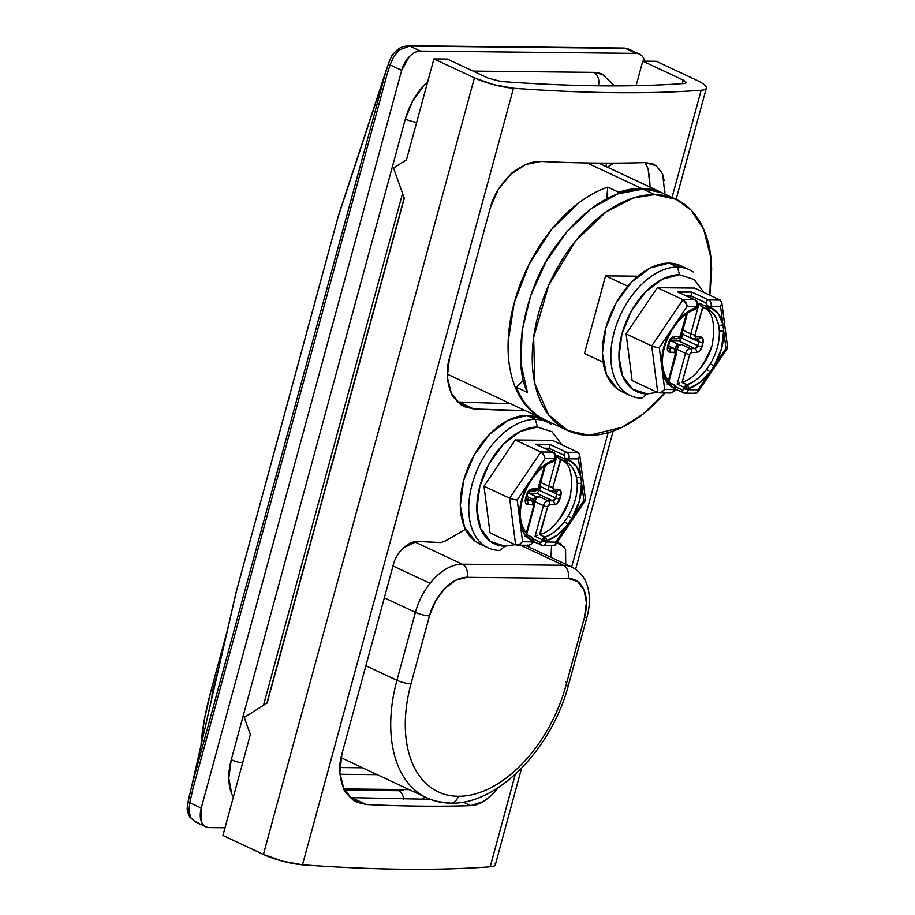<?xml version="1.0" encoding="UTF-8"?>
<svg xmlns="http://www.w3.org/2000/svg" width="915" height="915" viewBox="0 0 915 915"><rect width="100%" height="100%" fill="white"/><g stroke="black" fill="none" stroke-linecap="round" stroke-linejoin="round"><path stroke-width="1.37" d="M572.504 567.437A51.48 31.853 115.1 0 0 563.343 565.276L520.475 545.191L563.343 565.276A10.294 7.789 90.6 0 1 568.032 578.406A41.175 25.483 -64.9 0 1 584.433 617.522L565.973 685.472C561.947 700.272 556.114 714.489 548.462 728.123C540.822 741.756 531.935 753.777 521.825 764.162C511.725 774.548 501.146 782.531 490.12 788.09C479.083 793.66 468.434 796.382 458.163 796.279C447.881 796.164 438.765 793.225 430.816 787.46C422.867 781.696 416.68 773.541 412.253 762.996C407.827 752.45 405.517 740.315 405.299 726.601C405.082 712.876 406.981 698.625 411.007 683.814L429.467 615.875L435.551 601.029L444.816 588.494L455.853 580.179L466.97 577.331L568.032 578.406L577.537 581.471L583.999 589.981L586.412 602.642L584.433 617.522L565.973 685.472A10.294 2.196 15.2 0 0 568.581 684.729A10.294 2.196 -164.8 0 1 565.973 685.472A118.39 73.269 -64.9 0 1 458.163 796.279A10.294 7.789 90.6 0 1 450.855 803.141A10.294 7.789 90.6 0 1 448.201 802.546A128.683 79.639 -64.9 0 1 425.464 797.217A128.683 79.639 -64.9 0 1 396.938 680.314L365.874 665.765L396.938 680.314A128.683 79.639 115.1 0 0 425.464 797.217M664.999 392.924L642.799 414.266L622.04 427.305L589.249 435.3L567.826 430.553L548.588 414.838L534.863 383.717L533.639 337.486L548.668 285.274L575.81 240.679L606.279 211.777L633.374 197.96L654.66 194.575L642.936 189.085C624.453 188.593 590.964 198.727 558.219 242.818C524.455 285.823 511.085 358.92 527.429 392.421L516.437 387.285A127.654 78.999 115.1 0 0 544.791 419.768L555.771 424.915L544.791 419.768A127.654 78.999 -64.9 0 1 516.437 387.285L523.574 380.125L516.437 387.285L527.429 392.421L520.99 363.77L522.133 330.509L530.746 295.465L546.106 261.599L566.911 231.804L591.399 208.586L617.476 193.934L642.936 189.085A127.654 78.999 -64.9 0 1 664.702 193.991A127.654 78.999 115.1 0 0 642.936 189.085L654.66 194.575L676.094 199.321L691.031 210.061L703.692 229.379L710.989 258.305L709.868 295.225M618.734 192.276A127.654 78.999 -64.9 0 1 641.472 188.399L587.098 162.939L641.472 188.399L661.957 192.791L651 187.586L661.991 192.733A127.654 78.999 -64.9 0 0 641.472 188.399L618.734 192.276L618.632 193.511L618.734 192.276L607.754 187.129L618.734 192.276M544.391 419.573A127.654 78.999 -64.9 0 1 514.287 302.579A127.654 78.999 -64.9 0 1 607.754 187.129C597.941 190.457 588.208 195.764 578.566 203.05L551.413 229.642L529.19 264.092L514.241 302.728L508.168 341.467C507.711 354.048 508.854 365.623 511.599 376.191C514.344 386.759 518.531 395.76 524.181 403.206C529.831 410.652 536.625 416.131 544.574 419.653M450.855 803.141A10.294 7.789 -89.4 0 0 458.163 796.279A118.39 73.269 -64.9 0 1 411.007 683.814L429.467 615.875A10.294 2.196 -164.8 0 1 415.41 612.364A10.294 2.196 15.2 0 0 429.467 615.875A41.175 25.483 -64.9 0 1 466.97 577.331A10.294 7.789 -89.4 0 0 462.281 564.189L563.343 565.276L462.281 564.189A51.48 31.853 115.1 0 0 430.061 583.301A51.48 31.853 115.1 0 0 430.05 583.324L392.993 565.95L430.061 583.301A51.48 31.853 115.1 0 0 415.41 612.364L384.334 597.827L415.41 612.364A51.48 31.853 -64.9 0 1 430.05 583.324A51.48 31.853 -64.9 0 1 462.281 564.189A10.294 7.789 90.6 0 1 466.97 577.331L568.032 578.406A10.294 7.789 -89.4 0 0 563.343 565.276A51.48 31.853 -64.9 0 1 572.069 567.231M430.05 583.324L392.993 565.962L430.05 583.324M398.54 790.697L344.475 790.114L398.54 790.697A10.294 7.789 90.6 0 1 403.641 799.252A10.294 7.789 -89.4 0 0 398.54 790.697A30.881 19.112 -64.9 0 0 404.59 789.565M404.178 197.903L266.906 703.166L404.178 197.903M362.626 767.811L339.82 767.559L362.626 767.811M462.281 564.189L414.438 541.794L462.281 564.189M415.41 612.364L396.938 680.314A10.294 2.196 15.2 0 0 411.007 683.814A10.294 2.196 -164.8 0 1 396.938 680.314L415.41 612.364M487.741 798.475L483.417 801.483L470.768 805.635A1003.801 213.836 -164.8 0 1 366.332 804.525L353.201 800.11L343.857 788.913L409.188 789.611L343.857 788.913L339.842 772.672L341.958 753.811L393.381 564.532C394.925 558.493 398.38 552.866 403.755 547.662L416.92 541.406M377.266 774.662L339.98 774.273L377.266 774.662M342.21 204.102L385.387 73.486L191.246 788.055L236.516 590.815L337.955 217.461L385.387 73.486L191.246 788.055L234.354 599.84M338.024 217.221L338.024 217.221A5.147 1.098 15.2 0 0 337.955 217.324A5.147 1.098 15.2 0 0 337.955 217.461L338.561 215.231A5.147 0.949 -163.4 0 1 338.573 215.162A5.147 0.949 16.6 0 0 338.561 215.231L342.164 204.262M234.617 598.673L235.807 593.48A5.147 1.258 -166.3 0 1 235.818 593.423A5.147 1.258 13.7 0 0 235.807 593.48L337.955 217.461A5.147 1.098 -164.8 0 1 337.955 217.324L236.516 590.69A5.147 1.098 15.2 0 0 236.516 590.815A5.147 1.098 -164.8 0 1 236.516 590.678A5.147 1.098 15.2 0 1 236.585 590.575M234.332 599.897L188.17 801.654A5.147 0.789 10.9 0 0 188.09 801.757A5.147 0.789 10.9 0 0 189.782 802.695L201.243 808.059A20.588 12.741 -64.9 0 0 205.806 826.76A20.588 12.741 -64.9 0 0 209.444 827.618L224.999 827.778L209.444 827.618C205.715 827.572 203.061 825.65 201.46 821.83L201.243 808.059L401.674 70.329L201.243 808.059L189.782 802.695L192.836 789.233L386.988 74.664L390.076 64.896L401.674 70.329L409.348 56.65C413.008 52.887 416.702 51.023 420.42 51.068L409.703 46.047L516.609 46.768L625.311 48.346L636.028 53.367L420.42 51.068L636.028 53.367C639.745 53.402 642.41 55.335 644.011 59.155L644.698 61.168A20.588 12.741 -64.9 0 0 639.665 54.214A20.588 12.741 -64.9 0 0 636.028 53.367L625.311 48.346A5.147 3.866 -89.2 0 0 624.03 48.049A5.147 3.866 -89.2 0 0 622.806 48.312A5.147 3.866 90.8 0 1 624.03 48.049A5.147 3.866 90.8 0 1 625.311 48.346L628.662 49.067L639.482 54.134M603.122 74.687L593.698 72.377L473.078 71.096L593.698 72.377A10.294 7.789 90.6 0 1 598.307 85.804A10.294 7.789 -89.4 0 0 593.698 72.377A51.48 31.853 115.1 0 1 602.791 74.515M427.682 81.801L424.526 84.832L412.94 100.501L405.334 119.053L231.266 759.702L228.784 778.299L231.815 794.129L233.314 797.217A51.48 31.853 115.1 0 1 231.266 759.702A10.294 2.196 15.2 0 0 242.612 762.973A10.294 2.196 -164.8 0 1 231.266 759.702L405.334 119.053A10.294 2.196 15.2 0 0 416.668 122.324A10.294 2.196 -164.8 0 1 405.334 119.053A51.48 31.853 115.1 0 1 427.682 81.801M606.759 198.795L607.754 187.129L606.759 198.795M664.702 193.991L663.981 193.66M665.011 392.924L657.908 400.678C647.008 411.887 635.616 420.488 623.71 426.482C611.815 432.486 600.332 435.426 589.249 435.3C578.177 435.185 568.352 432.017 559.774 425.807C551.196 419.585 544.528 410.789 539.759 399.42C534.989 388.051 532.484 374.967 532.255 360.178C532.027 345.39 534.074 330.006 538.409 314.051C542.744 298.084 549.034 282.758 557.281 268.049C565.527 253.352 575.1 240.405 586 229.196C596.9 217.999 608.303 209.398 620.198 203.393C632.093 197.4 643.577 194.46 654.66 194.575C665.743 194.689 675.567 197.857 684.145 204.079C692.724 210.29 699.392 219.085 704.161 230.454C708.919 241.823 711.424 254.908 711.653 269.696L709.88 295.236M605.558 275.827L584.456 353.476L605.558 275.827L637.927 276.17L605.558 275.827L627.793 286.235L605.558 275.827M628.822 49.136L625.311 48.346L409.703 46.047L399.729 49.776L393.827 56.41L390.076 64.896L401.674 70.329A20.588 12.741 -64.9 0 1 420.42 51.068L409.703 46.047A5.147 3.912 -89.6 0 0 408.387 45.75A5.147 3.912 90.4 0 1 409.703 46.047L399.729 49.776A5.147 1.876 -123.6 0 0 397.911 49.341A5.147 1.876 56.4 0 1 399.729 49.776L397.43 51.72M390.076 64.896A5.147 1.395 -160.4 0 1 388.589 63.215A5.147 1.395 19.6 0 0 390.076 64.896L386.988 74.664A5.147 1.098 -164.8 0 1 385.387 73.486A5.147 1.098 15.2 0 0 386.988 74.664L192.836 789.233A5.147 1.098 -164.8 0 1 191.246 788.055A5.147 1.098 15.2 0 0 192.836 789.233L189.782 802.695L188.902 811.09L190.949 817.941L195.089 821.75M189.782 802.695A5.147 0.789 -169.1 0 1 188.09 801.757A5.147 0.789 -169.1 0 1 188.17 801.654M190.949 817.941A5.147 3.225 145.3 0 1 189.84 817.106A5.147 3.225 -34.7 0 0 190.949 817.941L189.92 815.997M198.818 822.642L195.295 821.842L205.978 826.851M388.646 63.124A5.147 1.395 19.6 0 0 388.589 63.215A5.147 1.395 -160.4 0 1 388.646 63.124L385.387 73.486M397.533 50.714A5.147 1.876 56.4 0 1 397.911 49.341C400.118 47.489 403.618 46.288 408.422 45.75L624.064 48.049L628.662 49.067M338.561 215.231L341.512 206.092M236.516 590.69L235.807 593.48M584.433 617.522A10.294 2.196 15.2 0 0 587.041 616.779A10.294 2.196 -164.8 0 1 584.433 617.522M566.694 682.784A10.294 2.196 15.2 0 0 565.379 682.11M495.209 863.486C496.056 865.384 494.375 866.494 490.188 866.802L515.328 774.273L490.188 866.802C437.439 870.737 374.875 870.062 302.499 864.801L282.735 861.221L263.417 854.438L222.917 835.464L250.344 734.516L244.248 717.44L267.157 703.006L404.304 198.246L393.519 168.028L406.477 159.862L433.904 58.915L447.378 59.063L487.878 78.027L447.378 59.063L433.904 58.915L474.405 77.878L433.904 58.915L406.477 159.862L393.519 168.028L404.304 198.246L267.157 703.006L244.248 717.44L250.344 734.516L222.917 835.464L263.417 854.438L474.405 77.878L493.723 84.672L513.475 88.252A30.881 6.577 -164.8 0 1 474.405 77.878L263.417 854.438A30.881 6.577 15.2 0 0 302.499 864.801L513.475 88.252A1003.801 213.836 15.2 0 0 701.164 90.253C705.362 89.945 707.032 88.835 706.197 86.936C705.362 85.038 702.205 82.808 696.75 80.257L656.238 61.282L642.765 61.145L636.108 85.667L642.765 61.145L683.276 80.108L642.765 61.145L656.238 61.282L696.75 80.257A30.881 6.577 -164.8 0 1 706.346 88.092A30.881 6.577 -164.8 0 1 701.164 90.253L672.045 197.434L701.164 90.253A1003.801 213.836 -164.8 0 1 513.475 88.252L302.499 864.801A1003.801 213.836 15.2 0 0 490.188 866.802A30.881 6.577 15.2 0 0 495.37 864.641M613.713 163.122L607.343 167.136L613.713 163.122M682.315 83.62L683.276 80.108L686.467 82.739L684.752 83.448C633.02 87.268 571.749 86.605 500.905 81.481L487.878 78.027L500.905 81.481A983.213 209.455 -164.8 0 0 684.752 83.448L686.422 82.339L683.276 80.108L682.315 83.62M608.143 432.658L571.635 567.025L608.143 432.658M457.511 401.959L510.444 403.687L459.101 402.085L473.798 408.971L525.096 410.549A1003.801 213.836 -164.8 0 1 473.798 408.971L460.668 404.556L451.324 393.359L447.309 377.106L449.425 358.257L490.303 207.808L498.298 189.382L510.856 174.193L525.885 164.414L541.051 161.44A1003.801 213.836 15.2 0 0 645.487 162.55L656.101 165.787L661.133 171.791M459.101 402.085L473.798 408.971L464.294 406.649L460.668 404.556C454.217 398.437 451.095 394.708 451.324 393.359C446.566 381.589 445.937 369.889 449.425 358.257L490.303 207.808C493.128 196.176 499.979 184.979 510.856 174.193C511.394 172.855 516.403 169.595 525.885 164.414C532.13 162.024 537.185 161.04 541.051 161.44C578.875 163.225 613.69 163.591 645.487 162.55L653.264 164.071L656.101 165.787C660.95 171.151 663.203 174.479 662.883 175.794L664.176 180.621M664.953 191.132L664.828 194.049M555.863 542.995L557.063 542.858L564.727 547.376M565.584 549.389L565.722 564.258L565.584 549.389L560.083 543.213M496.937 789.245L495.884 790.514C495.45 791.898 491.286 795.558 483.417 801.483C478.236 804.365 474.016 805.749 470.768 805.635C438.971 806.675 404.156 806.309 366.332 804.525L356.827 802.203L353.201 800.11C346.739 794.003 343.628 790.263 343.857 788.913C339.099 777.144 338.47 765.443 341.958 753.811L393.381 564.532C395.234 557.795 398.688 552.18 403.755 547.662C408.788 543.178 413.912 541.085 419.116 541.394L420.568 541.554A1003.801 213.836 15.2 0 0 440.687 542.584L445.296 541.028L465.483 529.305L445.296 541.028M646.356 164.814L648.14 168.886L644.938 162.573M649.387 173.553L650.05 187.129L648.14 168.886M430.21 799.298L351.635 797.64L366.332 804.525L351.635 797.64L430.222 799.298M557.063 542.858L560.884 543.579M550.933 557.327L551.562 545.523M419.116 541.394L440.687 542.584M350.033 797.514L351.635 797.64M463.207 802.1L470.768 805.635L463.207 802.1M498.229 787.609L495.884 790.514M662.883 175.794L664.839 194.06M657.416 347.551L655.472 347.14L659.292 347.677L671.244 329.995L663.661 347.723L661.591 365.508L659.292 347.677L675.327 323.944A3.088 0.789 37.2 0 1 675.59 324.779C681.789 316.807 688.355 311.672 695.297 309.396A3.088 2.105 -107.8 0 0 696.555 307.474L685.484 313.525L675.327 323.944L687.268 306.262L696.853 306.365L696.555 307.474A3.088 0.663 15.2 0 0 697.344 307.257A3.088 0.663 15.2 0 0 697.344 307.2A3.088 0.663 -164.8 0 1 697.333 307.257A3.088 0.663 -164.8 0 1 696.555 307.474A3.088 2.105 72.2 0 1 695.743 309.156M662.288 368.939A3.088 1.876 168.1 0 1 663.203 369.957A3.088 1.876 168.1 0 1 662.369 371.616A44.275 27.393 115.1 0 0 674.561 388.429A3.088 2.425 -67.5 0 0 674.115 384.918A3.088 3.008 -8.8 0 1 675.35 388.154A3.088 0.663 -164.8 0 1 675.35 388.212A3.088 0.663 -164.8 0 1 674.561 388.429A3.088 0.663 15.2 0 0 675.339 388.212A3.088 0.663 15.2 0 0 675.35 388.154A3.088 3.008 171.2 0 0 674.115 384.918A3.088 2.425 112.5 0 1 674.561 388.429L674.252 389.55L664.667 389.447L662.369 371.616L666.829 382.196L674.561 388.429L674.252 389.55L664.667 389.447L659.292 347.677M686.81 304.523L682.979 299.674L685.747 302.316L687.268 306.262L696.853 306.365A5.147 3.889 -89.4 0 0 694.519 299.8L682.979 299.674L651.743 345.916L682.979 299.674L657.347 287.676L626.112 333.918L651.743 345.916L657.736 392.569L651.743 345.916L626.112 333.918L632.105 380.56L657.736 392.569L632.105 380.56L626.112 333.918L657.347 287.676L694.565 288.065L720.197 300.074L708.668 299.948L720.197 300.074L694.565 288.065L657.347 287.676L682.979 299.674L694.519 299.8L677.672 291.908L691.82 292.057L708.668 299.948A5.147 3.889 90.6 0 1 711.012 306.514L720.597 306.616L722.896 324.448A44.275 27.393 115.1 0 0 710.703 307.634L711.012 306.514L720.597 306.616L722.896 324.448L718.435 313.868L710.703 307.634A3.088 2.425 112.5 0 1 707.81 309.59A3.088 2.425 112.5 0 1 707.329 309.453A3.088 2.425 112.5 0 1 707.249 309.419L700.455 305.576L701.988 306.96L707.284 309.442A3.088 2.425 -67.5 0 0 707.81 309.59L708.645 307.314A3.088 0.663 -164.8 0 1 706.483 306.582A3.088 1.91 115.1 0 0 707.192 309.396A3.088 1.91 115.1 0 0 707.249 309.419C712.305 310.963 716.079 316.178 718.584 325.065L719.316 330.738C719.716 341.798 716.72 352.801 710.337 363.781L706.54 369.408C699.232 378.192 692.655 383.293 686.788 384.723A3.088 1.91 115.1 0 0 684.489 387.537A3.088 0.663 15.2 0 0 686.65 388.269L687.302 385.055A3.088 2.105 -107.8 0 0 686.788 384.723L682.201 382.138C693.799 379.119 703.807 366.709 712.259 344.886C715.679 323.018 712.453 310.459 702.56 307.211L695.023 334.97L695.835 336.926L700.558 336.972L702.949 338.71L701.965 346.728L699.655 350.834L696.338 352.504L691.626 352.458L689.75 354.38L682.235 382.138M622.463 391.906L617.396 389.001L606.508 374.647L602.425 353.281L605.776 328.176L616.047 303.128L631.682 281.98L650.29 267.935L669.059 263.131L677.477 267.077L679.525 274.74L662.471 279.109L645.544 291.874L631.327 311.111L621.983 333.872L618.94 356.701L622.646 376.134L632.562 389.184L647.145 393.896A63.192 39.105 -64.9 0 1 621.983 333.872A63.192 39.105 -64.9 0 1 679.525 274.74L677.477 267.077A69.494 43.005 115.1 0 0 614.194 332.111A69.494 43.005 115.1 0 0 641.873 398.116L647.145 393.896L641.873 398.116A69.494 43.005 -64.9 0 1 626.226 393.233A69.494 43.005 -64.9 0 1 618.391 319.701A69.494 43.005 -64.9 0 1 677.477 267.077L669.059 263.131A69.494 43.005 115.1 0 0 609.973 315.755A69.494 43.005 115.1 0 0 617.797 389.287M727.642 347.917L725.972 348.386L714.032 366.069A44.275 27.393 115.1 0 0 723.674 330.555L725.972 348.386L714.032 366.069L721.603 348.341L723.674 330.555L725.972 348.386L727.608 348.02L697.596 392.466M709.96 372.096L697.996 389.801L688.412 389.699L688.709 388.578L699.781 382.539L709.937 372.119L697.996 389.801L697.367 392.741L694.965 392.958M682.853 330.201L690.802 333.918L699.163 303.151L706.483 306.582L706.792 305.461L705.854 302.842L691.202 295.98L690.688 297.878L691.202 295.98L686.524 295.934L691.202 295.98L705.854 302.842A2.059 1.556 90.6 0 1 706.792 305.461L706.483 306.582L699.163 303.151L690.802 333.918L682.853 330.201M681.641 334.673L683.596 334.684M681.035 334.661L684.065 334.696L682.041 333.186A5.147 3.191 115.1 0 0 683.15 334.478M662.62 391.597L659.097 392.855L670.535 392.981C674.023 391.666 675.522 390.442 675.041 389.332A3.088 0.663 -164.8 0 1 674.252 389.55A5.147 3.889 90.6 0 1 670.604 392.981A5.147 3.889 -89.4 0 0 674.252 389.55A3.088 0.663 15.2 0 0 675.041 389.321L675.419 386.931L673.669 384.609A3.088 1.91 115.1 0 0 673.623 384.586A3.088 2.425 112.5 0 1 674.115 384.918A3.088 2.425 -67.5 0 0 673.623 384.586A3.088 1.91 -64.9 0 1 673.68 384.609A3.088 1.91 -64.9 0 1 673.875 384.723A3.088 1.91 115.1 0 0 673.68 384.609L667.847 381.898M677.363 320.913L683.814 314.874M700.318 368.413C705.9 361.494 709.88 353.647 712.259 344.886L712.27 344.841M702.869 307.349L695.023 334.97A3.088 0.663 -164.8 0 1 690.802 333.918A5.147 3.191 115.1 0 0 691.946 338.596A5.147 3.191 -64.9 0 1 690.802 333.918A3.088 0.663 15.2 0 0 695.023 334.97A2.059 1.27 -64.9 0 0 695.835 336.926A3.088 2.333 90.6 0 1 693.65 338.985A3.088 2.333 90.6 0 1 692.849 338.813A5.147 3.191 -64.9 0 1 691.946 338.596L683.196 334.501M676.803 338.802A3.088 2.333 -89.4 0 0 678.999 336.743L674.275 336.697A3.088 2.333 90.6 0 1 672.09 338.756A3.088 2.333 -89.4 0 0 672.09 338.756A3.088 2.333 -89.4 0 0 674.275 336.697A6.176 3.82 115.1 0 0 668.659 342.473A3.088 0.663 15.2 0 0 669.437 342.256A3.088 0.663 -164.8 0 1 668.659 342.473L667.595 346.362A3.088 0.663 15.2 0 0 668.385 346.133A3.088 0.663 -164.8 0 1 667.595 346.362A6.176 3.82 115.1 0 0 670.055 352.229A3.088 2.333 -89.4 0 0 668.659 348.283L673.371 348.341L668.659 348.283A3.088 2.333 90.6 0 1 670.055 352.229L674.778 352.275A3.088 2.333 -89.4 0 0 673.371 348.341A5.147 3.191 -64.9 0 1 674.275 348.546A5.147 3.191 115.1 0 0 673.371 348.341L668.419 346.019L673.371 348.341A3.088 2.333 90.6 0 1 674.778 352.275A2.059 1.27 -64.9 0 1 675.602 354.231A3.088 0.663 15.2 0 0 676.379 354.013A3.088 0.663 -164.8 0 1 675.602 354.231L668.362 380.857L675.579 352.858L670.055 352.229L667.664 350.491L667.595 346.362L670.958 338.367L674.275 336.697L680.108 336.194L686.547 313.914L680.874 334.821A3.088 0.663 15.2 0 0 681.652 334.593A3.088 0.663 -164.8 0 1 680.874 334.821A2.059 1.27 -64.9 0 1 678.999 336.743A3.088 2.333 90.6 0 1 676.803 338.802A3.088 2.333 90.6 0 1 676.013 338.63M200.968 745.736L204.285 719.968L210.999 690.608L212.417 691.271L219.44 665.445L212.417 691.271L211.662 699.254L212.417 691.271L210.999 690.608C205.658 710.406 202.364 728.077 201.117 743.643M210.999 690.608L227.835 628.639L210.999 690.608M584.456 353.476L603.122 362.226L584.456 353.476M684.706 268.026A69.494 43.005 115.1 0 0 669.059 263.131L681.309 265.99M677.477 267.077A69.494 43.005 -64.9 0 1 693.124 271.972M647.145 393.896L657.279 392.352M704.024 292.491L694.119 279.441L679.525 274.74M682.201 382.138L689.75 354.38A3.088 0.663 -164.8 0 1 685.529 353.339A3.088 0.663 15.2 0 0 689.75 354.38A2.059 1.27 -64.9 0 1 691.626 352.458A3.088 2.333 -89.4 0 0 690.219 348.512A3.088 2.333 90.6 0 1 691.626 352.458L696.338 352.504A3.088 2.333 -89.4 0 0 694.931 348.569L690.219 348.512A5.147 3.191 115.1 0 0 685.529 353.339A5.147 3.191 -64.9 0 1 690.219 348.512L681.423 344.406A5.147 3.191 115.1 0 0 676.734 349.221L685.529 353.339L677.169 384.106L684.489 387.537L684.191 388.646A2.059 1.556 90.6 0 1 682.201 389.904L675.373 386.713L682.201 389.904L684.191 388.646L684.489 387.537L677.169 384.106L685.529 353.339L676.734 349.221L676.299 350.822L678.656 345.801L681.423 344.406L676.734 345.207L675.087 349.072L675.579 347.265A3.088 1.91 -64.9 0 1 678.392 344.372L671.072 340.94L678.816 341.021L694.931 348.569L690.219 348.512L681.423 344.406L678.392 344.372L671.072 340.94L678.816 341.021L680.474 340.186M668.842 347.185L668.716 344.921A3.088 1.91 -64.9 0 1 668.991 346.076M698.202 339.03A3.088 1.91 -64.9 0 1 698.797 341.798A3.088 0.663 15.2 0 0 703.017 342.839A6.176 3.82 115.1 0 0 700.558 336.972A3.088 2.333 90.6 0 1 698.362 339.042A3.088 2.333 90.6 0 1 697.573 338.859L698.797 341.798L697.745 345.676A3.088 0.663 15.2 0 0 701.965 346.728A3.088 0.663 -164.8 0 1 697.745 345.676A3.088 1.91 -64.9 0 1 694.931 348.569L678.816 341.021L681.629 338.127L697.745 345.676L694.931 348.569A3.088 2.333 90.6 0 1 696.338 352.504A6.176 3.82 115.1 0 0 701.965 346.728L703.017 342.839A3.088 0.663 -164.8 0 1 698.797 341.798L692.266 338.733L698.797 341.798L697.745 345.676L681.629 338.127L682.682 334.25M668.259 343.834L668.922 344.143M669.414 341.775L671.072 340.94A3.088 1.91 115.1 0 0 669.688 341.524M681.629 338.127L682.567 334.684M661.556 363.266A3.088 1.59 176.9 0 1 662.471 364.319C662.048 353.133 665.114 341.878 671.69 330.555L671.244 329.995L671.69 330.555L675.59 324.779A3.088 0.789 -142.8 0 0 675.327 323.944L687.268 306.262M655.472 347.14L652.304 346.156M659.097 392.855L660.058 392.764M661.282 392.363L664.667 389.447M721.409 305.05L721.832 302.693L720.197 300.074L721.832 302.693L720.597 306.616M723.674 330.555A3.088 1.59 176.9 0 1 719.316 330.738A3.088 1.59 -3.1 0 0 723.674 330.555L722.907 324.482M727.642 347.86L721.832 302.693M675.11 389.069L684.695 393.13L696.121 393.256L697.367 392.741L697.996 389.801L688.412 389.699L688.709 388.578A3.088 0.663 -164.8 0 1 686.65 388.269A3.088 0.663 15.2 0 0 688.709 388.578A3.088 2.105 -107.8 0 0 687.302 385.055L686.65 388.269A3.088 0.663 -164.8 0 1 684.489 387.537A3.088 1.91 -64.9 0 1 686.788 384.723A3.088 2.105 72.2 0 1 687.302 385.055A3.088 2.105 72.2 0 1 688.709 388.578A44.275 27.393 115.1 0 0 709.937 372.119L714.009 366.091M688.412 389.699A5.147 3.889 90.6 0 1 684.752 393.13A5.147 3.889 90.6 0 1 683.425 392.832A5.147 3.889 -89.4 0 0 684.752 393.13A5.147 3.889 -89.4 0 0 688.412 389.699A3.088 0.663 -164.8 0 1 684.191 388.646A3.088 0.663 15.2 0 0 688.412 389.699M679.433 382.95L678.187 383.545M707.387 309.476A41.175 25.483 -64.9 0 1 707.913 309.716A41.175 25.483 -64.9 0 1 718.584 325.065A3.088 1.876 -11.9 0 0 722.896 324.448A3.088 1.876 168.1 0 1 718.584 325.065L719.316 330.738A41.175 25.483 -64.9 0 1 710.337 363.781L714.032 366.069L710.337 363.781L706.54 369.408A3.088 0.789 37.2 0 1 709.937 372.119A3.088 0.789 -142.8 0 0 706.54 369.408A41.175 25.483 -64.9 0 1 686.788 384.723L681.595 382.298M698.362 339.042A3.088 2.333 -89.4 0 0 700.558 336.972L695.835 336.926A3.088 2.333 -89.4 0 1 693.65 338.985L691.992 338.619M692.849 338.813A3.088 2.333 -89.4 0 0 693.65 338.985L698.328 339.042M682.201 389.904A3.088 1.91 115.1 0 0 682.876 392.707A3.088 1.91 115.1 0 0 683.425 392.832A3.088 1.91 -64.9 0 1 682.876 392.707A3.088 1.91 -64.9 0 1 682.201 389.904M700.455 305.576L699.163 303.151L700.455 305.576M702.057 306.994L707.146 309.373M707.192 309.396A3.088 1.91 -64.9 0 1 706.483 306.582A3.088 0.663 15.2 0 0 708.645 307.314L707.81 309.59A3.088 2.425 -67.5 0 0 710.703 307.634A3.088 0.663 -164.8 0 1 708.645 307.314A3.088 0.663 15.2 0 0 710.703 307.634L711.012 306.514A3.088 0.663 -164.8 0 1 706.792 305.461A3.088 0.663 15.2 0 0 711.012 306.514A5.147 3.889 -89.4 0 0 708.668 299.948A3.088 1.91 115.1 0 0 705.854 302.842A3.088 1.91 -64.9 0 1 708.668 299.948L691.82 292.057L691.202 295.98L691.82 292.057L678.37 292.125M670.604 392.981A5.147 3.889 90.6 0 1 669.277 392.684M672.376 384.003L673.623 384.586A41.175 25.483 -64.9 0 1 672.96 384.289C669.757 384.151 666.497 379.37 663.203 369.946L662.471 364.319A3.088 1.59 176.9 0 1 661.591 365.508L662.369 371.616A3.088 1.876 -11.9 0 0 663.203 369.957M667.058 383.991L668.476 382.836L667.058 383.991M695.389 309.362L697.642 306.148A3.088 0.663 -164.8 0 1 696.853 306.365A3.088 0.663 15.2 0 0 697.642 306.148C697.768 302.362 696.898 300.292 695.034 299.914L677.672 291.908L694.519 299.8A5.147 3.889 90.6 0 1 696.853 306.365L696.555 307.474A44.275 27.393 115.1 0 0 675.327 323.944L671.244 329.995A44.275 27.393 115.1 0 0 661.591 365.508A3.088 1.59 -3.1 0 0 662.471 364.319M671.69 330.555L670.981 330.418M668.133 348.169L669.437 342.256C670.684 339.637 671.553 338.47 672.067 338.756A3.088 2.333 90.6 0 1 672.067 338.756L676.768 338.802C679.879 338.001 681.515 336.594 681.652 334.604L687.439 313.296M544.711 456.825L543.647 454.618L545.168 458.564L554.764 458.667L554.456 459.776A3.088 0.663 15.2 0 0 555.245 459.559A3.088 0.663 15.2 0 0 555.245 459.502A3.088 0.663 -164.8 0 1 555.245 459.559A3.088 0.663 -164.8 0 1 554.456 459.776L543.384 465.827L533.228 476.246L529.144 482.297A44.275 27.393 115.1 0 0 519.491 517.81L520.28 523.918A44.275 27.393 115.1 0 0 532.461 540.731A3.088 2.425 -67.5 0 0 532.015 537.208A3.088 3.008 -8.8 0 1 533.251 540.445A3.088 0.663 -164.8 0 1 533.251 540.513A3.088 0.663 -164.8 0 1 532.461 540.731A3.088 0.663 15.2 0 0 533.251 540.513A3.088 0.663 15.2 0 0 533.251 540.445A3.088 3.008 171.2 0 0 532.015 537.208A3.088 2.425 112.5 0 1 532.461 540.731L532.164 541.852L522.568 541.749L520.28 523.918L524.73 534.486L532.461 540.731L532.164 541.852L522.568 541.749L517.204 499.979L529.144 482.297L521.561 500.025L519.491 517.81L517.204 499.979L545.168 458.564L554.764 458.667L554.456 459.776A3.088 2.105 72.2 0 1 553.644 461.457A3.088 2.105 72.2 0 1 552.523 461.743A3.088 2.105 72.2 0 1 551.985 461.583M539.53 490.429L540.468 486.974L539.53 490.429L555.645 497.977A3.088 1.91 -64.9 0 1 552.832 500.871L548.119 500.814A5.147 3.191 115.1 0 0 543.43 505.64A5.147 3.191 -64.9 0 1 548.119 500.814L539.324 496.708A5.147 3.191 115.1 0 0 534.646 501.523L543.43 505.64L535.069 536.407L542.389 539.839L542.092 540.948A2.059 1.556 90.6 0 1 540.102 542.206L533.273 539.015L540.102 542.206L541.291 542.126L542.389 539.839A3.088 0.663 15.2 0 0 544.551 540.571L545.203 537.357A3.088 2.105 -107.8 0 0 544.688 537.025A3.088 1.91 115.1 0 0 542.389 539.839L535.069 536.407L543.43 505.64L534.646 501.523L534.2 503.124L536.556 498.103L539.324 496.708L534.635 497.508L532.988 501.374L533.479 499.556L526.834 496.445L533.479 499.556A3.088 1.91 -64.9 0 1 536.293 496.673L539.324 496.708L548.119 500.814L552.832 500.871L536.716 493.322L528.973 493.242L536.293 496.673L528.973 493.242L536.728 493.322L539.53 490.429L555.645 497.977L556.697 494.1L550.178 491.035L556.697 494.1A3.088 0.663 15.2 0 0 560.918 495.141L557.567 503.136L554.238 504.806L549.526 504.76L547.65 506.681L540.102 534.44C551.699 531.421 561.719 518.999 570.159 497.188C573.579 475.32 570.354 462.761 560.46 459.513L552.923 487.272L553.747 489.228L558.459 489.273L560.849 491.012L560.918 495.141A6.176 3.82 115.1 0 0 558.459 489.273L553.747 489.228A3.088 2.333 90.6 0 1 551.551 491.286A3.088 2.333 90.6 0 1 550.75 491.115A5.147 3.191 -64.9 0 1 549.846 490.897A5.147 3.191 -64.9 0 1 548.703 486.22L557.063 455.453L564.383 458.884A3.088 1.91 115.1 0 0 565.093 461.698A3.088 1.91 115.1 0 0 565.15 461.72C570.205 463.265 573.991 468.48 576.484 477.367L577.216 483.04C577.617 494.089 574.62 505.103 568.238 516.083L564.441 521.71C557.144 530.494 550.556 535.595 544.688 537.025L539.495 534.589L547.65 506.681A2.059 1.27 -64.9 0 1 549.526 504.76L554.238 504.806A6.176 3.82 115.1 0 0 559.866 499.03L560.918 495.141A3.088 0.663 -164.8 0 1 556.697 494.1L555.645 497.977L552.832 500.871L536.716 493.322M559.957 459.284L565.047 461.675A3.088 1.91 -64.9 0 1 564.383 458.884A3.088 0.663 15.2 0 0 566.545 459.616A3.088 0.663 15.2 0 0 568.604 459.936A3.088 0.663 -164.8 0 1 566.545 459.616L565.71 461.881A3.088 2.425 -67.5 0 0 568.604 459.936L568.913 458.815A5.147 3.889 -89.4 0 0 566.568 452.25L549.721 444.358L535.572 444.21L552.42 452.101A5.147 3.889 90.6 0 1 554.764 458.667A5.147 3.889 -89.4 0 0 552.42 452.101L540.879 451.976L509.644 498.218L540.879 451.976L515.248 439.966L484.012 486.22L509.644 498.218L515.637 544.86L509.644 498.218L484.012 486.22L490.005 532.862L515.637 544.86L490.005 532.862L484.012 486.22L515.248 439.966L552.466 440.367L578.108 452.376L566.568 452.25L578.108 452.376L552.466 440.367L515.248 439.966L540.879 451.976L552.42 452.101L535.572 444.21L549.721 444.358L566.568 452.25A5.147 3.889 90.6 0 1 568.913 458.815L578.497 458.918L580.796 476.749A44.275 27.393 115.1 0 0 568.604 459.936L568.913 458.815L578.497 458.918L580.796 476.749L576.336 466.17L568.604 459.936A3.088 2.425 112.5 0 1 565.71 461.881A3.088 2.425 112.5 0 1 565.23 461.755A3.088 2.425 112.5 0 1 565.15 461.72L558.356 457.877L565.184 461.732A3.088 2.425 -67.5 0 0 565.71 461.881L566.545 459.616A3.088 0.663 -164.8 0 1 564.383 458.884L564.635 456.196L563.754 455.132L549.103 448.281L548.588 450.18L549.103 448.281L544.436 448.224L549.103 448.281L563.754 455.132A2.059 1.556 90.6 0 1 564.692 457.763L564.383 458.884L557.063 455.453L548.703 486.22L540.754 482.502L548.703 486.22A5.147 3.191 115.1 0 0 549.846 490.897M480.364 544.208L475.308 541.303L464.408 526.949L460.325 505.583L463.676 480.466L473.947 455.43L489.582 434.282L508.202 420.237L526.96 415.433L535.378 419.379L537.425 427.042L520.372 431.4L503.444 444.175L489.228 463.413L479.883 486.174L476.841 509.003L480.558 528.424L490.463 541.486L505.057 546.186A63.181 39.105 -64.9 0 1 479.883 486.174A63.181 39.105 -64.9 0 1 537.425 427.042L535.378 419.379A69.494 43.005 115.1 0 0 472.094 484.412A69.494 43.005 115.1 0 0 499.773 550.418L505.057 546.186L499.773 550.418A69.494 43.005 -64.9 0 1 484.126 545.534A69.494 43.005 -64.9 0 1 476.303 472.003A69.494 43.005 -64.9 0 1 535.378 419.379L526.96 415.433A69.494 43.005 115.1 0 0 467.874 468.057A69.494 43.005 115.1 0 0 475.709 541.588M565.287 461.778A41.175 25.483 -64.9 0 1 565.813 462.018A41.175 25.483 -64.9 0 1 576.484 477.367L577.216 483.04A3.088 1.59 -3.1 0 0 581.574 482.857L583.873 500.688L571.932 518.37L579.504 500.642L581.574 482.857L583.873 500.688L585.509 500.322L555.497 544.768M585.543 500.219L583.873 500.688L571.932 518.37A44.275 27.393 115.1 0 0 581.574 482.857A3.088 1.59 176.9 0 1 577.216 483.04A41.175 25.483 -64.9 0 1 568.238 516.083L564.441 521.71A3.088 0.789 37.2 0 1 567.849 524.421L555.897 542.103L546.312 542L546.61 540.879L557.681 534.84L567.849 524.421L555.897 542.103L555.268 545.043L552.866 545.26M558.184 520.749L558.219 520.704C563.8 513.784 567.78 505.949 570.159 497.188L570.171 497.142M560.769 459.65L552.923 487.272A3.088 0.663 -164.8 0 1 548.703 486.22A3.088 0.663 15.2 0 0 552.923 487.272A2.059 1.27 -64.9 0 0 553.747 489.228A3.088 2.333 -89.4 0 1 551.551 491.286A3.088 2.333 -89.4 0 1 550.75 491.115M534.703 491.103A3.088 2.333 -89.4 0 0 536.899 489.045L532.187 488.999A6.176 3.82 115.1 0 0 526.56 494.775L525.507 498.664A6.176 3.82 115.1 0 0 527.966 504.531A3.088 2.333 -89.4 0 0 526.56 500.585L531.272 500.642A3.088 2.333 90.6 0 1 532.679 504.577A2.059 1.27 -64.9 0 1 533.502 506.533A3.088 0.663 15.2 0 0 534.28 506.315A3.088 0.663 -164.8 0 1 533.502 506.533L526.262 533.159L533.502 506.533L532.679 504.577L527.966 504.531L525.565 502.793L526.56 494.775L528.859 490.669L532.187 488.999L538.009 488.484L544.459 466.215L538.775 487.123A3.088 0.663 15.2 0 0 539.553 486.894A3.088 0.663 -164.8 0 1 538.775 487.123A2.059 1.27 -64.9 0 1 536.899 489.045A3.088 2.333 90.6 0 1 534.703 491.103A3.088 2.333 90.6 0 1 533.914 490.932M526.743 499.487L526.617 497.222A3.088 1.91 -64.9 0 1 526.891 498.378M539.541 486.974L541.497 486.986L539.541 486.974M541.966 486.997L539.942 485.476A5.147 3.191 115.1 0 0 541.051 486.78M520.189 521.241A3.088 1.876 168.1 0 1 521.104 522.259A3.088 1.876 168.1 0 1 520.28 523.918A3.088 1.876 -11.9 0 0 521.104 522.259C524.398 531.672 527.658 536.453 530.872 536.602A41.175 25.483 -64.9 0 0 531.524 536.888A3.088 1.91 -64.9 0 1 531.581 536.911A3.088 1.91 -64.9 0 1 531.775 537.025A3.088 1.91 115.1 0 0 531.581 536.911A3.088 1.91 115.1 0 0 531.524 536.888A3.088 2.425 112.5 0 1 532.015 537.208A3.088 2.425 -67.5 0 0 531.524 536.888L525.748 534.2M542.606 420.328A69.494 43.005 115.1 0 0 526.96 415.433L539.21 418.292M535.378 419.379A69.494 43.005 -64.9 0 1 551.024 424.263M505.057 546.186L515.179 544.654M561.924 444.804L552.019 431.743L537.425 427.042M531.272 500.642L526.319 498.32L531.272 500.642A5.147 3.191 -64.9 0 1 532.187 500.848A5.147 3.191 115.1 0 0 531.272 500.642L526.205 500.539A3.088 1.91 -64.9 0 0 526.56 500.585A3.088 2.333 90.6 0 1 527.966 504.531L532.679 504.577A3.088 2.333 -89.4 0 0 531.272 500.642M527.315 494.077L528.973 493.242A3.088 1.91 115.1 0 0 527.589 493.814M540.879 451.976L543.647 454.618M528.859 482.708L529.591 482.857L529.144 482.297L529.591 482.857L533.491 477.081A3.088 0.789 -142.8 0 0 533.228 476.246A3.088 0.789 37.2 0 1 533.491 477.081C539.69 469.109 546.266 463.974 553.198 461.698A3.088 2.105 -107.8 0 0 554.456 459.776A44.275 27.393 115.1 0 0 533.228 476.246L545.168 458.564M515.317 499.853L510.204 498.458M513.372 499.441L517.204 499.979M520.521 543.899L515.637 544.86L517.959 545.054M519.182 544.665L522.568 541.749M528.504 545.283A5.147 3.889 -89.4 0 0 532.164 541.852A5.147 3.889 90.6 0 1 528.504 545.283A5.147 3.889 90.6 0 1 527.177 544.985M579.309 457.351L579.733 454.995L578.108 452.376L579.733 454.995L578.497 458.918M580.796 476.749L580.808 476.784A3.088 1.876 168.1 0 1 576.484 477.367A3.088 1.876 -11.9 0 0 580.796 476.749L581.574 482.857M585.554 500.162L579.733 454.995M533.01 541.371L542.595 545.432L554.021 545.557L555.268 545.043L555.897 542.103L546.312 542L546.61 540.879A3.088 0.663 -164.8 0 1 544.551 540.571A3.088 0.663 15.2 0 0 546.61 540.879A3.088 2.105 -107.8 0 0 545.203 537.357L544.551 540.571A3.088 0.663 -164.8 0 1 542.389 539.839A3.088 1.91 -64.9 0 1 544.688 537.025A3.088 2.105 72.2 0 1 545.203 537.357A3.088 2.105 72.2 0 1 546.61 540.879A44.275 27.393 115.1 0 0 567.849 524.421L571.932 518.37L568.238 516.083L571.921 518.393M546.312 542A5.147 3.889 90.6 0 1 542.652 545.432A5.147 3.889 90.6 0 1 541.325 545.134A5.147 3.889 -89.4 0 0 542.652 545.432A5.147 3.889 -89.4 0 0 546.312 542A3.088 0.663 -164.8 0 1 542.092 540.948A3.088 0.663 15.2 0 0 546.312 542M556.263 491.332A3.088 2.333 -89.4 0 0 558.459 489.273A3.088 2.333 90.6 0 1 556.263 491.332A3.088 2.333 90.6 0 1 555.474 491.161L556.697 494.1A3.088 1.91 -64.9 0 0 556.103 491.332M558.356 457.877L557.063 455.453L558.356 457.877M555.645 497.977A3.088 0.663 15.2 0 0 559.866 499.03A3.088 0.663 -164.8 0 1 555.645 497.977M552.832 500.871A3.088 2.333 90.6 0 1 554.238 504.806A3.088 2.333 -89.4 0 0 552.832 500.871M548.119 500.814A3.088 2.333 90.6 0 1 549.526 504.76A3.088 2.333 -89.4 0 0 548.119 500.814M568.913 458.815A3.088 0.663 -164.8 0 1 564.692 457.763A3.088 0.663 15.2 0 0 568.913 458.815M543.43 505.64A3.088 0.663 15.2 0 0 547.65 506.681A3.088 0.663 -164.8 0 1 543.43 505.64M566.568 452.25A3.088 1.91 115.1 0 0 563.754 455.132A3.088 1.91 -64.9 0 1 566.568 452.25M537.334 535.252L536.087 535.847M549.721 444.358L549.103 448.281L549.721 444.358M567.849 524.421A3.088 0.789 -142.8 0 0 564.441 521.71A41.175 25.483 -64.9 0 1 544.688 537.025L539.495 534.589M553.289 461.663L555.542 458.449C555.679 454.663 554.81 452.593 552.935 452.216A3.088 1.91 115.1 0 0 552.42 452.101A3.088 1.91 -64.9 0 1 552.957 452.227L536.27 444.427M554.764 458.667A3.088 0.663 15.2 0 0 555.542 458.438A3.088 0.663 -164.8 0 1 554.764 458.667M540.102 542.206A3.088 1.91 115.1 0 0 540.788 545.008A3.088 1.91 115.1 0 0 541.325 545.134A3.088 1.91 -64.9 0 1 540.788 545.008A3.088 1.91 -64.9 0 1 540.102 542.206M519.491 517.81A3.088 1.59 -3.1 0 0 520.383 516.62A3.088 1.59 176.9 0 1 519.491 517.81M530.254 536.293L533.319 539.232L532.942 541.634A3.088 0.663 -164.8 0 1 532.164 541.852A3.088 0.663 15.2 0 0 532.942 541.623C533.422 542.744 531.924 543.968 528.447 545.283L516.998 545.157M519.457 515.568A3.088 1.59 176.9 0 1 520.383 516.62L521.104 522.248M532.187 488.999A3.088 2.333 90.6 0 1 529.991 491.058A3.088 2.333 90.6 0 1 529.968 491.058A3.088 2.333 -89.4 0 0 529.991 491.058A3.088 2.333 -89.4 0 0 532.187 488.999M526.56 494.775A3.088 0.663 15.2 0 0 527.337 494.558A3.088 0.663 -164.8 0 1 526.56 494.775M524.958 536.293L526.377 535.138L524.958 536.293M525.507 498.664A3.088 0.663 15.2 0 0 526.285 498.435A3.088 0.663 -164.8 0 1 525.507 498.664M341.032 757.7L426.596 797.766C434.11 801.254 442.151 803.05 450.729 803.141C498.332 804.708 552.168 748.058 568.581 684.74L587.041 616.79C590.015 605.844 590.164 595.676 587.499 586.286C586.206 581.585 582.603 572.699 571.989 567.186L525.13 545.249M566.751 430.05L556.103 425.063M447.252 374.098L543.659 419.23M651.8 187.952L598.696 163.087M402.566 193.374L263.474 705.328M614.651 85.896L602.333 74.298M606.737 163.133L605.844 166.427M422.364 799.344L424.88 796.965M674.835 198.738L664.37 193.843M387.182 67.367L342.233 203.999M189.805 793.66L188.09 801.757C187.998 807.785 185.207 807.476 189.863 817.129L195.295 821.842M397.911 49.341C389.401 57.107 391.963 56.856 390.122 59.338L387.194 67.298M337.955 217.324L342.645 202.901M495.358 864.686L521.561 768.245M575.626 569.256L613.176 431.034M676.128 199.321L706.334 88.137M630.206 395.532L621.788 391.586M689.144 269.662L680.726 265.716M668.636 382.539L676.379 354.013C677.123 352.092 676.414 350.262 674.229 348.524L668.465 345.824M707.329 309.453L707.901 309.705M488.107 547.833L479.689 543.887M547.044 421.964L538.626 418.018M556.229 491.332L549.892 490.92L541.097 486.803M526.537 534.84L534.28 506.315C535.035 504.394 534.314 502.564 532.141 500.825L526.377 498.126M565.23 461.755L565.802 462.006M529.591 482.857C523.025 494.18 519.949 505.423 520.383 516.609M526.034 500.471L527.337 494.558L529.968 491.058L534.669 491.103C537.791 490.303 539.415 488.896 539.553 486.906L545.34 465.598"/></g></svg>
